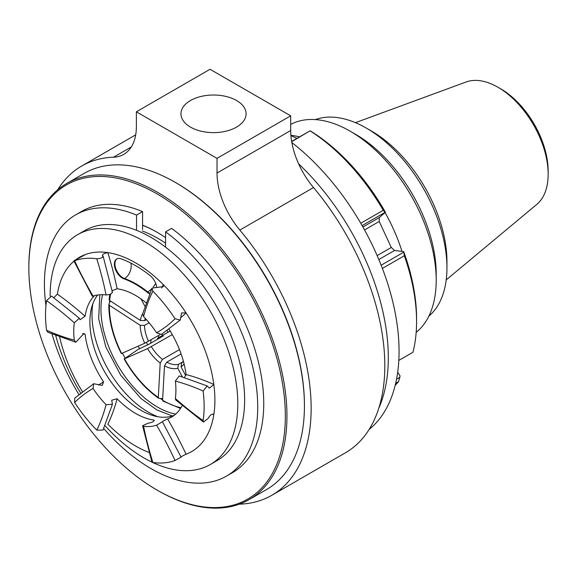 <?xml version="1.0" encoding="UTF-8"?>
<svg xmlns="http://www.w3.org/2000/svg" width="577" height="577" viewBox="0 0 577 577"><rect width="100%" height="100%" fill="white"/><g stroke="black" fill="none" stroke-linecap="round" stroke-linejoin="round"><path stroke-width="0.87" d="M124.279 358.836L138.35 349.265L148.888 344.267L163.406 335.886L158.451 337.689L170.208 331.047M182.332 376.795L177.795 368.241L178.517 364.303L183.169 361.613M180.507 408.444L162.916 401.065L162.591 400.236L164.495 365.832L166.782 362.176L181.099 353.917M162.678 398.628L158.891 398.361L158.293 397.452L160.204 363.048L162.49 359.392L179.476 349.583M158.293 397.452A76.95 44.429 60 0 1 124.481 358.844L147.575 348.623L172.278 334.581M110.358 300.949L108.923 304.173L109.414 305.312A76.95 44.429 60 0 0 121.632 353.47L144.726 343.257L159.793 334.783M109.414 305.312L140.161 325.269L144.466 325.428L149.104 322.752M109.19 299.369A78.595 45.374 60 0 1 109.854 294.421L109.125 299.6L109.68 300.509L140.427 320.466L144.733 320.624L146.428 319.644M185.7 375.641L181.019 366.813L181.741 362.875M144.877 306.192L141.012 298.908M158.891 398.361L158.588 398.26C145.079 388.703 133.597 375.605 124.149 358.959M158.192 338.901A96.229 55.558 60 0 1 157.809 338.216L157.406 338.353M395.663 383.323L398.519 381.671L399.839 377.3L400.027 375.8L397.683 372.273M396.536 379.212L399.839 377.3M382.378 268.413L404.326 255.741L403.698 251.644L394.56 250.461L391.285 247.461L379.219 221.453L379.298 217.558L385.436 212.293A154.751 89.341 -120 0 0 310.823 131.21L310.101 130.799L291.688 141.718M381.145 265.225L403.64 252.236M362.111 225.607L385.119 212.322L383.229 210.28A158.552 91.541 -120 0 0 310.267 130.993M360.755 223.249L383.229 210.28M291.645 141.452L310.101 130.799M290.887 135.328A121.668 70.243 60 0 1 299.571 136.879M385.068 212.603A121.668 70.243 60 0 1 402.003 251.421M395.173 385.371A158.552 91.541 -120 0 0 398.519 381.671M290.909 135.617L296.996 138.365M398.815 360.409L412.937 352.258A158.552 91.541 -120 0 0 416.572 321.649L416.572 318.547A154.751 89.341 -120 0 0 403.698 251.644M416.572 321.649A158.552 91.541 -120 0 0 404.326 255.741M416.176 332.366A121.668 70.243 -120 0 0 428.884 316.073A121.668 70.243 -120 0 0 436.198 280.206A121.668 70.243 -120 0 0 350.167 131.195A121.668 70.243 -120 0 0 290.693 124.416M436.198 280.206L436.198 273.996A114.066 65.857 -120 0 0 355.547 134.297L350.167 131.195M168.001 332.294A114.066 65.857 60 0 1 167.179 330.794M362.911 227.021L379.298 217.558M379.219 221.453L364.534 229.934M377.156 255.618L391.285 247.461M394.56 250.461L378.829 259.542M355.446 122.67L466.115 81.984A71.029 41.01 60 0 1 490.479 83.578A71.029 41.01 60 0 1 497.929 87.235L500.728 88.851A67.069 38.724 60 0 1 548.15 170.994L548.15 174.225A71.029 41.01 60 0 1 536.79 204.402L446.223 279.895M497.929 87.235A71.029 41.01 60 0 1 548.15 174.225M352.9 132.825A114.066 65.857 60 0 1 436.154 277.025M315.388 119.59A114.066 65.857 60 0 1 354.336 122.216A114.066 65.857 60 0 1 366.301 128.094A114.066 65.857 60 0 1 446.951 267.793A114.066 65.857 60 0 1 428.855 316.124M366.301 128.094L371.675 131.195A106.464 61.465 60 0 1 446.951 261.583L446.951 267.793M149.71 293.239A11.403 6.585 -120 0 1 149.248 292.986A11.403 6.585 -120 0 1 147.705 291.933A11.403 5.207 128.7 0 0 151.765 288.68M153.316 286.928A11.403 5.207 128.7 0 0 155.689 283.357M75.912 259.65A112.162 64.761 60 0 1 85.115 254.637A112.162 64.761 60 0 1 107.812 252.611A112.162 64.761 60 0 1 135.573 262.838A112.162 64.761 60 0 1 163.341 284.656A112.162 64.761 60 0 1 186.032 312.885A112.162 64.761 60 0 1 213.807 384.441A112.162 64.761 60 0 1 213.807 414.704A112.162 64.761 60 0 1 186.054 454.214A262.766 151.708 60 0 0 167.597 418.873A72.24 41.71 60 0 0 171.708 416.991A72.24 41.71 60 0 0 182.159 405.537M149.09 452.469A112.162 64.761 60 0 1 107.834 424.196A262.766 151.708 60 0 0 117.117 398.757A72.24 41.71 60 0 0 154.066 420.085L154.232 420.359M82.28 391.466A112.162 64.761 60 0 1 59.662 337.069M74.303 340.156A262.347 151.47 60 0 1 46.564 330.253L47.826 332.229L75.818 342.226L74.303 340.156A72.24 41.71 60 0 1 74.303 322.788L79.352 318.244L80.073 319.716L85.1 316.261A262.766 151.708 -120 0 0 57.361 294.147A112.162 64.761 60 0 1 73.993 261.165M50.141 296.116A132.696 76.611 60 0 1 77.621 234.666A132.696 76.611 60 0 1 143.954 241.229A132.696 76.611 60 0 1 230.649 358.166A132.696 76.611 60 0 1 210.316 464.507A132.696 76.611 60 0 1 152.494 462.408M152.126 462.235A132.696 76.611 60 0 1 105.014 425.66M80.571 392.858A132.696 76.611 60 0 1 55.753 335.569M147.77 344.873A92.508 53.409 60 0 1 146.407 342.435M112.097 290.707L117.102 288.767A262.766 151.708 -120 0 0 107.812 252.611C103.629 253.498 101.941 254.572 102.764 255.842C103.132 257.522 101.134 258.503 96.785 258.777A112.162 64.761 60 0 0 74.592 260.761L73.892 260.941L92.334 296.268L93.048 296.109A262.347 151.47 60 0 1 74.592 260.761C73.459 260.977 75.017 260.039 79.265 257.948L85.187 254.666M102.353 255.431L103.139 256.224L112.45 292.416M112.4 404.311L106.089 404.686A262.347 151.47 60 0 1 96.806 430.125L102.98 430.096L112.4 404.311L111.722 400.207L117.117 398.757M162.642 335.316A123.572 71.346 60 0 1 161.964 334.083M158.451 337.689L158.502 335.533M151.16 339.759L150.51 343.329M142.562 225.326A133.078 76.835 60 0 1 154.073 230.591M142.252 230.98A126.118 72.817 60 0 1 158.048 238.467A126.118 72.817 60 0 1 165.577 243.177M77.621 234.666L84.451 230.721A132.696 76.611 60 0 1 150.792 237.284A132.696 76.611 60 0 1 237.486 354.22A132.696 76.611 60 0 1 217.147 460.554L210.316 464.507M156.655 287A11.403 6.585 -120 0 0 150.244 275.734A108.743 62.785 -120 0 0 120.903 258.792A11.403 6.585 -120 0 0 116.742 258.95A11.403 6.585 -120 0 0 115.321 269.084A11.403 6.585 -120 0 0 123.983 278.857A85.93 49.615 60 0 1 147.171 292.243A11.403 6.585 -120 0 0 149.501 293.715M117.016 258.806A11.403 6.585 -120 0 0 115.602 268.024A11.403 6.585 -120 0 0 122.98 277.825A11.403 6.585 -120 0 0 124.524 278.547A11.403 7.725 109.4 0 0 130.907 263.098M291.832 142.548A182.505 105.367 60 0 1 391.105 295.222A182.505 105.367 60 0 1 369.121 429.468M298.626 163.839A182.505 105.367 60 0 1 378.815 408.148A182.505 105.367 -120 0 0 298.626 163.839M174.29 415.26A72.24 41.71 60 0 1 107.661 376.824A72.24 41.71 60 0 1 97.686 294.991M117.102 288.767A72.24 41.71 60 0 1 135.581 295.438A72.24 41.71 60 0 1 146.039 302.723M181.099 317.415A262.766 151.708 -120 0 0 186.032 312.885L181.539 312.907L180.305 320.004L161.358 334.436L156.605 332.792A72.24 41.71 60 0 0 143.572 316.585L142.642 313.852L152.061 288.067L163.277 286.661L163.341 284.656A262.766 151.708 60 0 0 161.798 287.966M169.184 329.395A72.24 41.71 60 0 1 186.068 374.538A262.766 151.708 60 0 1 213.807 384.441L209.343 388.227L207.215 385.934L179.223 375.937L175.358 381.108A72.24 41.71 60 0 1 175.358 398.483A262.347 151.47 -120 0 0 203.104 420.604L203.486 422.083L175.682 399.919L175.358 398.483M184.496 377.43L186.068 374.538M154.189 420.683A262.766 151.708 -120 0 1 154.066 420.085C154.167 421.506 152.191 422.544 148.138 423.193L142.591 425.747L143.586 426.331A72.24 41.71 60 0 0 156.612 425.162L162.216 421.902M181.149 457.222L162.476 421.91C162.036 421.664 163.738 420.647 167.597 418.873M106.089 404.686A72.24 41.71 60 0 1 93.056 388.48A262.347 151.47 -120 0 0 74.606 402.515A112.162 64.761 60 0 0 96.806 430.125M75.818 342.226L83.997 333.492L85.107 334.314A72.24 41.71 60 0 0 103.586 381.924L102.23 385.4L93.683 383.727L93.056 388.48M85.1 316.261A72.24 41.71 60 0 1 94.491 295.662M93.048 296.109A72.24 41.71 60 0 1 106.074 294.941A262.347 151.47 -120 0 0 96.785 258.777M112.061 291.991C112.421 293.657 110.423 294.645 106.074 294.941M212.92 414.07A262.766 151.708 -120 0 0 213.807 414.704L213.461 414.264M85.107 334.314A262.766 151.708 60 0 1 82.598 333.629M103.586 381.924A262.766 151.708 -120 0 0 98.451 385.097M175.74 414.07A79.842 46.102 60 0 1 157.42 407.023A79.842 46.102 60 0 1 102.562 294.696M157.947 416.753A79.842 46.102 60 0 1 92.789 303.891M162.606 399.962A79.842 46.102 60 0 1 160.37 398.469M125.151 358.245A79.842 46.102 60 0 1 122.425 353.124M109.572 302.709A79.842 46.102 60 0 1 109.652 300.494A76.95 44.429 60 0 1 110.633 294.119M213.807 414.704C212.127 413.471 210.273 414.69 208.239 418.361L203.486 422.083M175.358 381.108A262.347 151.47 60 0 1 203.097 391.011L207.215 385.934M180.305 320.004L175.055 318.749A112.162 64.761 60 0 0 152.862 291.14L152.061 288.067M79.359 318.244L51.555 296.08L46.557 300.66A112.162 64.761 60 0 0 46.564 330.253M57.361 294.147L53.82 297.703M93.683 383.727L74.729 398.159L74.606 402.515M156.612 425.162A262.347 151.47 60 0 1 175.069 460.504L180.926 457.244C180.522 457.042 182.231 456.032 186.054 454.214M175.069 460.504A112.162 64.761 60 0 1 152.876 462.494L151.895 461.939L142.591 425.747M203.097 391.011A112.162 64.761 60 0 1 203.104 420.604M176.165 182.895A181.366 104.711 60 0 1 176.187 182.902A181.366 104.711 60 0 1 304.425 405.025L304.425 405.956A182.505 105.367 60 0 1 266.624 489.505L249.149 499.595A182.505 105.367 -120 0 0 277.126 353.34A182.505 105.367 -120 0 0 157.882 192.516A182.505 105.367 -120 0 0 66.651 183.486A182.505 105.367 -120 0 0 28.85 267.036L28.85 267.966A181.366 104.711 -120 0 0 157.088 490.089A181.366 104.711 -120 0 0 157.11 490.104A181.366 104.711 -120 0 0 285.334 416.031A181.366 104.711 -120 0 0 157.088 193.922A181.366 104.711 -120 0 0 28.85 267.966M66.651 183.486L84.127 173.396A182.505 105.367 60 0 1 175.358 182.426A182.505 105.367 60 0 1 175.379 182.44A182.505 105.367 60 0 1 304.425 405.956M157.088 490.089L157.896 490.558A182.505 105.367 -120 0 0 157.918 490.565A182.505 105.367 -120 0 0 249.149 499.595M165.577 237.609A134.391 77.592 -120 0 0 142.562 225.174M165.577 247.172L165.577 231.846L171.6 228.369A150.835 87.084 -120 0 1 258.179 361.108A150.835 87.084 -120 0 1 232.509 472.635L226.487 476.112A150.835 87.084 -120 0 0 252.156 364.585A150.835 87.084 -120 0 0 165.577 231.846M142.562 229.502L142.562 211.615L136.54 215.091L136.54 230.317M136.54 215.091A150.835 87.084 -120 0 0 75.652 214.86A150.835 87.084 -120 0 0 45.951 305.586M52.045 334.061A150.835 87.084 -120 0 0 78.818 394.358M103.73 428.509A150.835 87.084 -120 0 0 226.487 476.112M142.562 211.615A150.835 87.084 -120 0 0 81.674 211.384L75.652 214.86M236.556 127.106A32.572 18.803 180 0 1 201.063 131.188A32.572 18.803 180 0 1 180.962 113.82A32.572 18.803 180 0 1 213.526 95.017A32.572 18.803 180 0 1 246.098 113.813A32.572 18.803 180 0 1 236.556 127.106M239.253 504.183A190.107 109.76 -120 0 0 271.774 495.318A190.107 109.76 -120 0 0 239.844 230.072A60.837 35.125 60 0 1 217.024 173.057L217.024 158.358L290.693 115.826L210.035 69.276L136.367 111.801L136.367 126.5A60.837 35.125 60 0 1 123.766 154.355A60.837 35.125 60 0 1 113.561 157.189A190.107 109.76 -120 0 0 81.667 166.039A190.107 109.76 -120 0 0 57.722 189.761M290.693 115.826L290.693 130.525A60.837 35.125 60 0 0 313.506 187.547A190.107 109.76 60 0 1 345.435 452.786L271.774 495.318M217.024 158.358L136.367 111.801M166.782 362.176A30.415 17.562 -120 0 0 178.517 364.303M151.347 346.669A30.415 17.562 -120 0 0 162.49 359.392M144.466 325.428A30.415 17.562 -120 0 0 148.498 341.303M145.224 318.324A30.415 17.562 -120 0 0 144.733 320.624M181.019 366.813A33.459 19.315 -120 0 0 184.085 363.914M140.161 325.269A33.459 19.315 -120 0 0 144.726 343.257M147.575 348.623A33.459 19.315 -120 0 0 160.204 363.048M180.99 407.665A76.95 44.429 60 0 1 162.591 400.236M164.495 365.832A33.459 19.315 -120 0 0 177.795 368.241M142.707 313.592A33.459 19.315 -120 0 0 140.427 320.466M123.983 278.857L124.524 278.547A85.93 49.615 -120 0 1 147.705 291.933L147.171 292.243M139.497 348.602A100.441 57.989 60 0 1 138.17 346.157M156.605 332.792A262.347 151.47 -120 0 0 175.055 318.749M143.572 316.585A262.347 151.47 60 0 1 152.862 291.14M74.303 322.788A262.347 151.47 -120 0 0 46.557 300.66M143.586 426.331A262.347 151.47 -120 0 0 152.876 462.494M313.506 187.547L239.844 230.072M131.325 146.933L113.561 157.189M290.693 130.525L217.024 173.057M181.625 362.947L183.414 361.332M157.824 339.11L157.406 338.36M121.3 353.586C112.84 336.485 108.692 320.112 108.858 304.461M176.187 182.902L175.379 182.44M99.821 294.76L98.681 318.814L105.843 346.993L120.773 375.295L141.019 398.548L156.987 410.009L172.379 415.967M81.667 166.039L135.703 134.838"/></g></svg>
